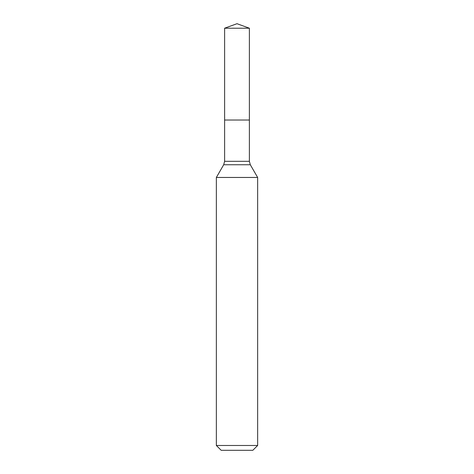 <?xml version="1.0" encoding="UTF-8"?>
<svg xmlns="http://www.w3.org/2000/svg" width="474" height="474" viewBox="0 0 474 474"><rect width="100%" height="100%" fill="white"/><g stroke="black" fill="none" stroke-linecap="round" stroke-linejoin="round"><path stroke-width="0.71" d="M257.643 177.46L216.357 177.46L216.357 445.483L257.643 445.483L257.643 177.46L250.308 164.751L223.692 164.751L216.357 177.46M216.357 445.483L221.174 450.3L252.826 450.3L257.643 445.483M224.617 28.209L224.617 120.029L249.383 120.029L249.383 161.314L224.617 161.314L224.617 120.029L249.383 120.029L249.383 28.209L224.617 28.209L237 23.7L249.383 28.209M249.383 161.314L250.308 164.751M224.617 161.314L223.692 164.751"/></g></svg>
